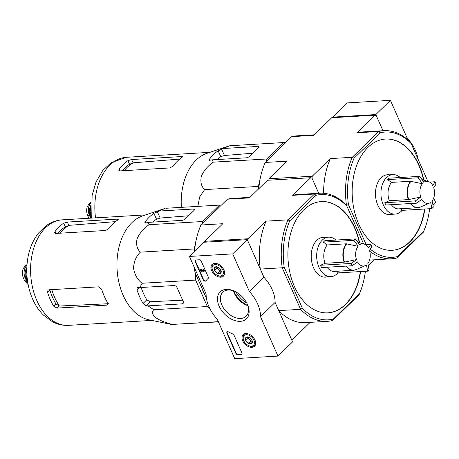 <?xml version="1.0" encoding="UTF-8"?>
<svg xmlns="http://www.w3.org/2000/svg" width="459" height="459" viewBox="0 0 459 459"><rect width="100%" height="100%" fill="white"/><g stroke="black" fill="none" stroke-linecap="round" stroke-linejoin="round"><path stroke-width="0.69" d="M417.919 158.889A32.359 21.183 -134.2 0 0 407.081 137.958L390.42 100.355L347.17 102.919L332.568 117.131L332.804 117.676M432.98 205.207L435.706 202.551L433.703 198.03M354.027 158.303L352.248 157.299L378.767 131.481L380.236 132.789L354.027 158.303A62.734 41.27 -93.4 0 0 348.444 204.651L346.476 205.23A64.174 42.217 -93.4 0 1 352.248 157.299L330.354 158.596L312.263 176.204L269.014 178.769L287.11 161.161L265.216 162.463L291.735 136.65L313.629 135.348L331.719 117.739L374.969 115.175L376.288 115.634L382.972 130.729L375.812 114.566L332.568 117.131M375.812 114.566L390.42 100.355M406.393 138.635L407.081 137.958M189.441 256.449L232.684 253.879L249.352 291.488A32.359 21.183 45.8 0 1 260.5 316.647L277.976 356.081L234.727 358.645L217.25 319.212A32.359 21.183 45.8 0 1 206.102 294.053L189.441 256.449L204.043 242.232L247.292 239.667L232.684 253.879M247.292 239.667L263.954 277.27L249.352 291.488M263.954 277.27A32.359 21.183 45.8 0 1 275.102 302.429L260.5 316.647M275.102 302.429L292.578 341.869L277.976 356.081M246.299 305.074A18.836 12.33 45.8 0 1 233.924 292.366M195.861 259.978L199.24 259.777A1.796 1.176 45.8 0 1 201.266 261.223L208.271 277.035A1.796 1.176 45.8 0 1 208.174 278.406A1.796 1.176 45.8 0 1 208.151 278.429A36.852 24.126 45.8 0 0 207.6 278.94A36.852 24.126 45.8 0 0 205.919 280.862A1.796 1.176 45.8 0 1 205.839 280.954A1.796 1.176 45.8 0 1 203.234 279.749L195.184 261.584A1.796 1.176 45.8 0 1 195.282 260.219A1.796 1.176 45.8 0 1 195.861 259.978M235.811 353.264L226.964 333.303A1.796 1.176 45.8 0 1 227.062 331.932A1.796 1.176 45.8 0 1 228.548 331.932A37.03 24.247 45.8 0 0 232.753 333.968A1.796 1.176 45.8 0 1 234.079 335.277L241.893 352.902A1.796 1.176 45.8 0 1 241.795 354.268A1.796 1.176 45.8 0 1 241.216 354.503L237.837 354.704A1.796 1.176 45.8 0 1 235.811 353.264L236.104 352.977L227.257 333.016A1.796 1.176 45.8 0 1 227.228 331.811M240.384 321.329A18.836 12.33 45.8 0 1 217.778 301.953A18.836 12.33 45.8 0 1 234.394 291.155A18.836 12.33 45.8 0 1 247.521 304.644A18.836 12.33 45.8 0 1 240.384 321.329M220.819 277.184A8.159 5.342 45.8 0 1 212.574 272.33A8.159 5.342 45.8 0 1 212.127 264.367A8.159 5.342 45.8 0 1 221.582 266.541A8.159 5.342 45.8 0 1 223.499 276.054A8.159 5.342 45.8 0 1 220.819 277.184M251.916 347.354A8.159 5.342 45.8 0 1 243.666 342.494A8.159 5.342 45.8 0 1 243.218 334.531A8.159 5.342 45.8 0 1 252.674 336.711A8.159 5.342 45.8 0 1 254.596 346.218A8.159 5.342 45.8 0 1 251.916 347.354M247.286 304.116A16.748 10.964 45.8 0 1 246.116 316.245A16.748 10.964 45.8 0 1 240.728 318.46A16.748 10.964 45.8 0 1 223.86 308.586A16.748 10.964 45.8 0 1 222.753 292.245A16.748 10.964 45.8 0 1 234.91 291.408M247.831 305.671A16.748 10.964 45.8 0 1 245.806 304.856A16.748 10.964 45.8 0 1 234.136 292.865A16.748 10.964 45.8 0 1 233.373 290.817M241.922 354.107A1.796 1.176 45.8 0 1 241.509 354.222L238.129 354.423A1.796 1.176 45.8 0 1 236.104 352.977M207.743 278.802A36.852 24.126 45.8 0 1 207.893 278.659A36.852 24.126 45.8 0 1 208.26 278.309M205.976 280.788A1.796 1.176 45.8 0 1 203.526 279.462L195.477 261.303A1.796 1.176 45.8 0 1 195.448 260.092M200.554 269.634L200.847 269.347L200.147 269.657L203.217 271.074L203.509 270.787A0.539 0.356 45.8 0 0 203.681 270.833M201.352 270.489L201.759 271.418L201.065 271.722L200.147 269.657M204.094 271.258A1.079 0.706 45.8 0 0 204.272 271.149A1.079 0.706 45.8 0 0 204.198 270.093A1.079 0.706 45.8 0 0 203.113 269.456L202.821 269.743A1.079 0.706 45.8 0 1 203.905 270.38A1.079 0.706 45.8 0 1 203.98 271.43A1.079 0.706 45.8 0 1 203.171 271.476L200.801 270.19L201.472 271.699M203.217 271.074A0.539 0.356 45.8 0 0 203.566 270.517A0.539 0.356 45.8 0 0 203.021 270.202L202.821 269.743M200.847 269.347L203.509 270.787M220.877 270.081A4.154 2.72 45.8 0 1 220.888 270.11A4.154 2.72 45.8 0 1 220.67 273.225A4.154 2.72 45.8 0 1 217.549 273.409L214.634 270.449L214.841 267.304L217.962 267.121A4.154 2.72 45.8 0 1 217.996 267.138A4.154 2.72 45.8 0 1 220.877 270.081L220.67 273.225L217.549 273.409A4.154 2.72 45.8 0 1 214.634 270.449A4.154 2.72 45.8 0 1 214.841 267.304A4.154 2.72 45.8 0 1 217.962 267.121M222.822 269.967A6.742 4.412 45.8 0 1 222.472 275.084A6.742 4.412 45.8 0 1 217.365 275.343A6.742 4.412 45.8 0 1 212.666 270.517A6.742 4.412 45.8 0 1 215.242 264.545A6.742 4.412 45.8 0 1 222.822 269.967M224.612 273.134A7.642 5.003 45.8 0 1 223.573 275.268A7.642 5.003 45.8 0 1 217.801 275.549L217.365 275.343M212.666 270.517L212.477 270.076A7.642 5.003 45.8 0 1 212.913 264.315A7.642 5.003 45.8 0 1 215.076 263.334M221.077 270.93A3.597 2.352 45.8 0 1 218.524 269.559L219.981 271.039L221.077 270.976M217.147 266.926L217.067 268.079L218.524 269.559A3.597 2.352 45.8 0 1 217.486 268.056A3.597 2.352 45.8 0 1 217.176 266.926M217.067 268.079L214.634 270.449M219.981 271.039L217.549 273.409M251.968 340.245A4.154 2.72 45.8 0 1 251.985 340.28A4.154 2.72 45.8 0 1 251.762 343.389A4.154 2.72 45.8 0 1 248.64 343.579L245.726 340.618L245.938 337.474L249.059 337.29A4.154 2.72 45.8 0 1 249.088 337.302A4.154 2.72 45.8 0 1 251.968 340.245L251.762 343.389L248.64 343.579A4.154 2.72 45.8 0 1 245.726 340.618A4.154 2.72 45.8 0 1 245.938 337.474A4.154 2.72 45.8 0 1 249.059 337.29M253.919 340.13A6.742 4.412 45.8 0 1 253.563 345.248A6.742 4.412 45.8 0 1 248.457 345.512A6.742 4.412 45.8 0 1 243.758 340.687A6.742 4.412 45.8 0 1 246.334 334.714A6.742 4.412 45.8 0 1 253.919 340.13M255.703 343.298A7.642 5.003 45.8 0 1 254.665 345.432A7.642 5.003 45.8 0 1 248.893 345.719L248.457 345.512M243.758 340.687L243.568 340.245A7.642 5.003 45.8 0 1 244.004 334.485A7.642 5.003 45.8 0 1 246.167 333.504M252.169 341.1A3.597 2.352 45.8 0 1 249.616 339.729L251.073 341.209L252.175 341.14M248.239 337.09L248.164 338.249L249.616 339.729A3.597 2.352 45.8 0 1 248.583 338.226A3.597 2.352 45.8 0 1 248.273 337.095M248.164 338.249L245.726 340.618M251.073 341.209L248.64 343.579M423.806 182.332A11.102 7.304 -93.4 0 1 428.287 181.517A11.102 7.304 -93.4 0 1 432.682 185.436A53.91 20.064 -23.9 0 0 435.034 181.764A50.783 33.249 45.8 0 1 436.05 184.053A53.91 20.064 156.1 0 1 433.698 187.725A11.102 7.304 -93.4 0 1 432.097 201.031A53.91 35.297 45.8 0 1 433.267 207.175A50.783 18.899 156.1 0 1 431.804 208.598A53.91 35.297 -134.2 0 0 430.634 202.453A11.102 7.304 -93.4 0 1 429.567 203.062A11.102 7.304 -93.4 0 1 421.758 199.344A53.91 20.064 156.1 0 1 416.382 203.194A50.783 33.249 -134.2 0 0 415.888 202.052A50.783 33.249 -134.2 0 0 415.366 200.91A53.91 20.064 -23.9 0 0 420.748 197.054A11.102 7.304 -93.4 0 1 422.349 183.749L410.581 181.265L391.498 182.395L387.585 179.595L418.149 177.782A50.783 18.899 -23.9 0 0 419.612 176.365A53.91 35.297 45.8 0 1 423.806 182.332M416.382 203.194L385.818 205.012L384.803 202.723L389.289 200.732L408.372 199.602L420.748 197.054M429.578 182.085L435.034 181.764M401.975 208.656L401.241 210.411L431.804 208.598M384.803 202.723L415.366 200.91M387.585 179.595L389.048 178.178L419.612 176.365M422.349 183.749A53.91 35.297 -134.2 0 0 418.149 177.782M418.981 207.514A14.74 9.696 -93.4 0 1 417.701 207.72L398.624 208.856A14.74 9.696 -93.4 0 1 391.326 204.685M389.289 200.732A14.74 9.696 -93.4 0 1 391.498 182.395M258.354 189.154L258.199 186.423L259.421 182.607M266.128 161.568L266.96 158.969L283.84 142.542L285.779 142.445M312.263 176.204L312.028 178.184L318.712 193.279L312.028 178.184L310.703 177.725L267.459 180.289L249.369 197.898L227.475 199.195L200.95 225.013L222.844 223.711L204.754 241.319L204.651 242.197M269.014 178.769L268.842 180.203M423.841 180.18A55.728 36.663 86.6 0 0 385.594 139.037A55.728 36.663 86.6 0 0 367.94 147.379A55.728 36.663 86.6 0 0 358.714 224.044A55.728 36.663 86.6 0 0 392.198 250.293A55.728 36.663 86.6 0 0 424.833 209.011M348.444 204.651L366.144 244.59M429.63 208.725A62.734 41.27 -93.4 0 1 426.692 223.017L426.48 223.734A64.174 42.217 -93.4 0 1 423.382 232.156L396.863 257.975L397.557 256.541A62.734 41.27 -93.4 0 1 370.264 249.111M397.557 256.541L423.766 231.026L423.382 232.156M426.692 223.017A62.734 41.27 -93.4 0 1 423.766 231.026M411.149 143.615L427.891 181.397L411.149 143.615A62.734 41.27 -93.4 0 0 380.236 132.789M410.742 142.68A64.174 42.217 -93.4 0 0 384.017 130.666A64.174 42.217 -93.4 0 0 378.767 131.481L356.878 132.783L374.969 115.175M289.767 220.854A62.734 41.27 -93.4 0 0 284.184 267.195L282.216 267.775A64.174 42.217 -93.4 0 1 287.988 219.844L314.507 194.031A64.174 42.217 -93.4 0 1 319.751 193.216A64.174 42.217 -93.4 0 1 346.476 205.23L346.889 206.166A62.734 41.27 -93.4 0 0 315.976 195.339L289.767 220.854L287.988 219.844L266.094 221.146L248.003 238.755L247.762 240.734L260.322 269.077L282.216 267.775L300.628 309.326L278.739 310.623L291.299 338.966L292.618 339.43L291.528 339.494M368.336 265.727L374.412 259.811M265.216 162.463A64.174 42.217 86.6 0 0 262.118 170.891L261.905 171.603A62.734 41.27 86.6 0 0 258.669 188.844M314.18 134.808L296.979 135.83A64.174 42.217 86.6 0 0 291.735 136.65M262.118 170.891A64.174 42.217 86.6 0 0 258.79 188.724M330.354 158.596A64.174 42.217 86.6 0 0 323.606 193.256M396.863 257.975A64.174 42.217 -93.4 0 1 391.619 258.79A64.174 42.217 -93.4 0 1 369.719 251.211M369.604 260.098A64.174 42.217 86.6 0 0 369.724 260.087L391.619 258.79M384.017 130.666L362.122 131.968A64.174 42.217 86.6 0 0 356.878 132.783M392.061 250.298A55.728 36.663 86.6 0 0 424.564 209.029M423.548 180.094A55.728 36.663 86.6 0 0 385.462 139.043M389.209 174.839A19.955 13.127 86.6 0 0 387.442 174.764A19.955 13.127 86.6 0 0 381.125 177.748A19.955 13.127 86.6 0 0 376.26 200.526A19.955 13.127 86.6 0 0 389.806 214.6A19.955 13.127 86.6 0 0 391.55 214.313M181.362 207.353A52.848 34.769 -93.4 0 1 192.373 164.397A52.848 34.769 -93.4 0 1 206.9 153.335L229.431 145.801L218.157 150.781A57.989 38.149 86.6 0 0 209.396 159.313L209.011 160.403L212.001 159.858L213.383 162.147C207.973 165.722 203.945 170.444 201.3 176.313C200.21 182.103 201.317 186.532 204.622 189.601L199.659 196.911L197.829 206.378M204.622 189.601L258.199 186.423M213.383 162.147L266.96 158.969M212.001 159.858L246.179 157.827A2.697 1.004 -23.9 0 0 249.667 156.284L258.428 147.758A2.697 1.004 -23.9 0 0 258.865 146.782A2.697 1.004 -23.9 0 0 257.86 146.455L223.682 148.481M230.263 145.721L283.84 142.542M124.205 170.65A49.061 32.273 -93.4 0 1 133.374 162.802L179.767 159.084M133.374 162.802L129.536 164.253A48.665 32.015 86.6 0 0 122.318 170.765M131.613 159.531L127.941 160.661A52.848 34.769 86.6 0 0 119.179 169.187L118.864 170.444L119.931 170.903L169.933 167.937L173.238 165.98A52.848 34.769 -93.4 0 1 181.999 157.454L182.562 156.76L181.621 156.565L131.613 159.531L133.076 162.836M218.157 150.781L220.762 156.651A51.15 33.65 86.6 0 0 217.004 159.56M220.762 156.651L224.422 155.498L252.811 153.226M388.928 214.605A19.955 13.127 86.6 0 0 389.794 214.422M387.453 174.942A19.955 13.127 86.6 0 0 386.57 174.856M402.147 210.36A19.771 13.007 -93.4 0 1 401.401 211.146A19.771 13.007 -93.4 0 1 395.136 214.101A19.771 13.007 -93.4 0 1 380.981 195.132A19.771 13.007 -93.4 0 1 392.795 174.627A19.771 13.007 -93.4 0 1 400.196 177.513M88.908 218.352L87.594 215.374C86.527 212.597 86.401 209.746 87.21 206.825L89.43 203.234L91.272 202.058M90.664 218.151L89.385 215.271A8.807 5.795 -93.4 0 1 91.215 202.821M90.974 218.134A9.886 6.506 -93.4 0 1 91.1 205.001M359.546 244.876A11.102 7.304 -93.4 0 1 364.027 244.068A11.102 7.304 -93.4 0 1 368.422 247.986A53.91 20.064 -23.9 0 0 370.774 244.314A50.783 33.249 45.8 0 1 371.79 246.603A53.91 20.064 156.1 0 1 369.438 250.275A11.102 7.304 -93.4 0 1 367.831 263.575A53.91 35.297 45.8 0 1 369.007 269.726A50.783 18.899 156.1 0 1 367.544 271.149A53.91 35.297 -134.2 0 0 366.374 264.998A11.102 7.304 -93.4 0 1 365.307 265.612A11.102 7.304 -93.4 0 1 357.498 261.894A53.91 20.064 156.1 0 1 352.122 265.744A50.783 33.249 -134.2 0 0 351.628 264.602A50.783 33.249 -134.2 0 0 351.106 263.455A53.91 20.064 -23.9 0 0 356.488 259.605A11.102 7.304 -93.4 0 1 358.089 246.299L346.321 243.809L327.238 244.945L323.325 242.145L353.889 240.332A50.783 18.899 -23.9 0 0 355.352 238.909A53.91 35.297 45.8 0 1 359.546 244.876M352.122 265.744L321.558 267.557L320.543 265.268L325.029 263.282L344.112 262.152L356.488 259.605M365.318 244.636L370.774 244.314M337.715 271.206L336.981 272.962L367.544 271.149M320.543 265.268L351.106 263.455M323.325 242.145L324.788 240.723L355.352 238.909M358.089 246.299A53.91 35.297 -134.2 0 0 353.889 240.332M354.721 270.064A14.74 9.696 -93.4 0 1 353.441 270.271L334.359 271.401A14.74 9.696 -93.4 0 1 327.066 267.23M325.029 263.282A14.74 9.696 -93.4 0 1 327.238 244.945M209.729 308.396L207.37 306.532L195.649 280.088L195.264 273.128M194.1 251.911L193.939 248.967L195.155 245.152M201.868 224.118L202.7 221.519L219.58 205.087L221.519 204.995M205.351 295.889A54.919 36.129 -93.4 0 1 201.438 287.053M235.989 291.981A19.662 12.875 -134.2 0 0 246.741 303.02M248.003 238.755L204.754 241.319M359.581 242.731A55.728 36.663 86.6 0 0 321.334 201.587A55.728 36.663 86.6 0 0 303.68 209.924A55.728 36.663 86.6 0 0 294.454 286.594A55.728 36.663 86.6 0 0 327.938 312.843A55.728 36.663 86.6 0 0 360.573 271.562M284.184 267.195L302.383 308.259A62.734 41.27 -93.4 0 0 333.297 319.085L359.506 293.576L359.122 294.707L332.603 320.52A64.174 42.217 -93.4 0 1 327.353 321.34A64.174 42.217 -93.4 0 1 300.628 309.326L302.383 308.259M365.37 271.275A62.734 41.27 -93.4 0 1 362.432 285.567A62.734 41.27 -93.4 0 1 359.506 293.576M346.889 206.166L363.637 243.947M315.976 195.339L314.507 194.031L292.613 195.333L310.703 177.725M194.616 268.131A64.174 42.217 86.6 0 0 195.184 272.939L196.71 272.853M194.444 267.746A62.734 41.27 86.6 0 0 194.989 272.491L206.412 298.281M292.618 339.43L310.152 322.361M200.95 225.013A64.174 42.217 86.6 0 0 197.858 233.436L197.64 234.153A62.734 41.27 86.6 0 0 194.387 251.63M249.92 197.359L232.719 198.38A64.174 42.217 86.6 0 0 227.475 199.195M197.858 233.436A64.174 42.217 86.6 0 0 194.513 251.509M266.094 221.146A64.174 42.217 86.6 0 0 260.322 269.077M278.739 310.623A64.174 42.217 86.6 0 0 305.464 322.637L327.353 321.34M362.432 285.567L362.22 286.278A64.174 42.217 -93.4 0 1 359.122 294.707M319.751 193.216L297.862 194.513A64.174 42.217 86.6 0 0 292.613 195.333M332.603 320.52L333.297 319.085M327.801 312.849A55.728 36.663 86.6 0 0 360.304 271.573M359.288 242.645A55.728 36.663 86.6 0 0 321.202 201.593M324.949 237.383A19.955 13.127 86.6 0 0 323.182 237.309A19.955 13.127 86.6 0 0 316.865 240.298A19.955 13.127 86.6 0 0 312 263.07A19.955 13.127 86.6 0 0 325.546 277.15A19.955 13.127 86.6 0 0 327.29 276.863M218.341 321.667L171.546 324.484L148.802 319.774A52.848 34.769 -93.4 0 1 118.824 282.044A52.848 34.769 -93.4 0 1 128.113 226.947A52.848 34.769 -93.4 0 1 142.64 215.885L165.171 208.352L153.897 213.332A57.989 38.149 86.6 0 0 145.136 221.858L144.751 222.948L145.664 223.074L147.735 222.403L149.123 224.698C143.713 228.272 139.685 232.994 137.04 238.858C135.944 244.653 137.057 249.082 140.362 252.146C136.214 256.168 133.93 261.498 133.506 268.142C134.642 274.712 137.493 279.755 142.072 283.266L139.892 287.569L137.166 287.627L136.966 289.732A57.989 38.149 86.6 0 0 143.047 303.462L146.031 305.683L148.005 305.878L153.794 309.71C151.682 311.741 152.204 314.34 155.36 317.502C160.082 320.577 165.756 322.878 172.377 324.398L218.432 321.874M153.794 309.71L207.37 306.532M142.072 283.266L195.649 280.088M140.362 252.146L193.939 248.967M149.123 224.698L202.7 221.519M147.735 222.403L181.919 220.377A2.697 1.004 -23.9 0 0 185.402 218.834L194.168 210.308A2.697 1.004 -23.9 0 0 194.605 209.333A2.697 1.004 -23.9 0 0 193.6 209.006L159.422 211.031M166.003 208.266L219.58 205.087M148.005 305.878L182.183 303.847A2.697 1.767 -134.2 0 0 183.049 303.491A2.697 1.767 -134.2 0 0 183.198 301.437L177.111 287.713A2.697 1.767 -134.2 0 0 174.07 285.544L139.892 287.569M108.462 303.715L59.4 306.038A49.061 32.273 -93.4 0 1 51.815 289.623M47.61 292.463A52.848 34.769 86.6 0 0 53.692 306.187L56.996 308.098L107.004 305.132L107.831 304.81L107.75 302.98A52.848 34.769 -93.4 0 1 101.668 289.256L98.892 286.829L48.889 289.795L47.983 290.191L47.61 292.463L49.905 290.226A48.665 32.015 86.6 0 0 55.987 303.956L59.4 306.038M59.94 233.201A49.061 32.273 -93.4 0 1 69.114 225.352L115.502 221.628M69.114 225.352L65.276 226.803A48.665 32.015 86.6 0 0 58.052 233.31M67.353 222.081L63.681 223.206A52.848 34.769 86.6 0 0 54.919 231.738L54.604 232.988L55.671 233.453L105.673 230.487L108.978 228.53A52.848 34.769 -93.4 0 1 117.739 219.999L118.302 219.31L117.355 219.115L67.353 222.081L68.816 225.38M153.897 213.332L156.502 219.201A51.15 33.65 86.6 0 0 152.744 222.11M141.165 287.495A51.15 33.65 86.6 0 0 146.794 299.813L150.087 301.741L182.648 300.192M156.502 219.201L160.157 218.048L188.551 215.77M324.668 277.156A19.955 13.127 86.6 0 0 325.534 276.966M323.193 237.492A19.955 13.127 86.6 0 0 322.31 237.406M337.881 272.904A19.771 13.007 -93.4 0 1 337.141 273.69A19.771 13.007 -93.4 0 1 330.876 276.651A19.771 13.007 -93.4 0 1 316.716 257.683A19.771 13.007 -93.4 0 1 328.535 237.171A19.771 13.007 -93.4 0 1 335.936 240.063M28.148 284.66L24.648 280.897L23.329 277.924C22.267 275.142 22.141 272.296 22.95 269.376L25.17 265.784L27.012 264.602M27.85 283.054A8.807 5.795 -93.4 0 1 26.444 280.793L25.125 277.815A8.807 5.795 -93.4 0 1 26.955 265.371M27.706 282.159A9.886 6.506 -93.4 0 1 26.84 267.551M227.257 333.016L226.964 333.303M241.509 354.222L241.216 354.503M238.129 354.423L237.837 354.704M203.526 279.462L203.234 279.749M195.477 261.303L195.184 261.584M429.567 203.062L420.283 207.101A14.677 9.656 -93.4 0 1 410.811 203.526M408.757 199.55A14.677 9.656 -93.4 0 1 410.954 181.294M420.283 207.101L417.701 207.72A14.74 9.696 -93.4 0 1 410.409 203.549M408.372 199.602A14.74 9.696 -93.4 0 1 410.581 181.265M95.529 217.864A52.848 34.769 -93.4 0 1 126.552 157.288L111.021 162.727L102.753 170.524L96.051 181.959L92.116 195.482L91.737 218.088M127.941 160.661L129.536 164.253M119.179 169.187L119.937 170.903M181.621 156.565L182.011 157.448M209.396 159.313L209.929 160.518M221.605 149.152L224.422 155.498M257.86 146.455L258.434 147.752M87.594 215.374L89.385 215.271M91.484 218.105A13.122 8.635 -93.4 0 1 91.077 205.609M365.307 265.612L356.018 269.645A14.677 9.656 -93.4 0 1 346.551 266.077M344.497 262.095A14.677 9.656 -93.4 0 1 346.694 243.844M356.018 269.645L353.441 270.271A14.74 9.696 -93.4 0 1 346.149 266.1M344.112 262.152A14.74 9.696 -93.4 0 1 346.321 243.809M233.47 290.845A22.17 14.516 -134.2 0 0 247.803 305.574M233.832 292.131A22.428 14.682 -134.2 0 0 246.529 305.178M68.552 325.351A52.848 34.769 -93.4 0 1 30.719 274.654A52.848 34.769 -93.4 0 1 62.292 219.838C56.681 220.211 51.5 222.03 46.761 225.277L38.493 233.069C33.105 240.005 29.56 248.325 27.85 258.033C25.87 269.766 26.651 281.292 30.185 292.618C33.054 301.574 37.443 309.045 43.358 315.023L52.412 321.742C57.524 324.438 62.906 325.638 68.552 325.351L151.86 320.405M53.692 306.187L55.987 303.956M56.996 308.098L59.108 306.05M107.004 305.132L108.112 304.053M63.681 223.206L65.276 226.803M54.919 231.738L55.677 233.453M117.355 219.115L117.745 219.993M145.136 221.858L145.669 223.068M143.047 303.462L146.794 299.813M136.966 289.732L139.249 287.506M157.345 211.702L160.157 218.048M146.031 305.683L150.087 301.741M193.6 209.006L194.174 210.297M182.183 303.847L183.428 302.636M24.648 280.897L26.444 280.793M23.329 277.924L25.125 277.815M27.609 281.562A13.122 8.635 -93.4 0 1 26.817 268.159M207.893 278.659L207.6 278.94M204.272 271.149L203.98 271.43M223.573 275.268L224.422 274.436M212.913 264.315L213.768 263.483M254.665 345.432L255.52 344.606M244.004 334.485L244.859 333.653M428.287 181.517L422.016 179.635M209.861 152.342L126.552 157.288M392.795 174.627L385.698 175.045M395.136 214.101L388.044 214.525M91.427 218.105L90.165 211.685L91.083 205.425M90.199 202.568L88.134 204.789M364.027 244.068L357.756 242.18M145.601 214.892L62.292 219.838M328.535 237.171L321.438 237.596M330.876 276.651L323.784 277.07M27.638 281.746L25.905 274.235L26.823 267.97M25.934 265.118L23.874 267.339"/></g></svg>
